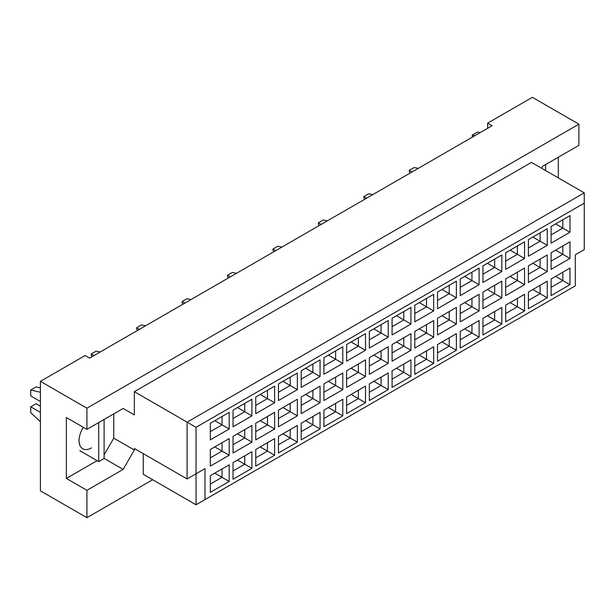 <?xml version="1.0" encoding="UTF-8"?>
<svg xmlns="http://www.w3.org/2000/svg" width="615" height="615" viewBox="0 0 615 615"><rect width="100%" height="100%" fill="white"/><g stroke="black" fill="none" stroke-linecap="round" stroke-linejoin="round"><path stroke-width="0.92" d="M541.538 168.195L542.661 166.258L578.884 145.348L578.884 124.169L532.367 97.316L487.649 123.138L492.123 125.721L89.606 358.107L85.131 355.524L40.413 381.346L40.413 490.832L86.923 517.684L152.666 479.723M86.923 429.378L66.351 417.5L66.351 478.432L86.923 490.316L123.146 469.399L134.331 450.034L134.331 448.481L187.106 478.954L187.106 422.144L584.25 192.856L531.475 162.383L134.331 391.678L134.331 414.917L123.146 408.46L86.923 429.378L86.923 408.199L578.884 124.169M40.413 381.346L86.923 408.199M86.923 490.316L86.923 517.684M558.312 177.881L558.312 157.225M487.649 123.138L487.649 128.304M187.106 478.954L204.995 468.622L204.995 499.611L575.302 285.814L575.302 254.825L584.25 249.659L584.25 203.181L196.047 427.31L196.047 504.777L143.272 474.303L143.272 453.647M134.331 391.678L196.047 427.31M123.146 408.46L134.331 414.917M104.096 454.885L113.76 438.157L113.76 413.88M113.76 438.157L134.331 450.034M210.315 423.258L229.187 412.358L229.187 428.986L210.315 439.886L210.315 423.258M210.315 449.488L229.187 438.595L229.187 455.223L210.315 466.116L210.315 449.488M210.315 475.726L229.187 464.825L229.187 481.453L210.315 492.354L210.315 475.726M233.039 410.136L251.912 399.243L251.912 415.871L233.039 426.764L233.039 410.136M233.039 436.373L251.912 425.472L251.912 442.108L233.039 453.001L233.039 436.373M233.039 462.603L251.912 451.71L251.912 468.338L233.039 479.239L233.039 462.603M255.755 397.021L274.628 386.128L274.628 402.756L255.755 413.649L255.755 397.021M255.755 423.258L274.628 412.358L274.628 428.986L255.755 439.886L255.755 423.258M255.755 449.488L274.628 438.595L274.628 455.223L255.755 466.116L255.755 449.488M278.472 383.906L297.345 373.005L297.345 389.633L278.472 400.534L278.472 383.906M278.472 410.136L297.345 399.243L297.345 415.871L278.472 426.764L278.472 410.136M278.472 436.373L297.345 425.48L297.345 442.108L278.472 453.001L278.472 436.373M301.196 370.784L320.069 359.89L320.069 376.518L301.196 387.419L301.196 370.784M301.196 397.021L320.069 386.128L320.069 402.756L301.196 413.649L301.196 397.021M301.196 423.258L320.069 412.358L320.069 428.986L301.196 439.886L301.196 423.258M323.913 357.669L342.786 346.775L342.786 363.404L323.913 374.297L323.913 357.669M323.913 383.906L342.786 373.005L342.786 389.633L323.913 400.534L323.913 383.906M323.913 410.136L342.786 399.243L342.786 415.871L323.913 426.764L323.913 410.136M346.629 344.554L365.51 333.653L365.51 350.289L346.629 361.182L346.629 344.554M346.629 370.784L365.51 359.89L365.51 376.518L346.629 387.419L346.629 370.784M346.629 397.021L365.51 386.128L365.51 402.756L346.629 413.649L346.629 397.021M369.354 331.439L388.226 320.538L388.226 337.166L369.354 348.067L369.354 331.439M369.354 357.669L388.226 346.775L388.226 363.404L369.354 374.297L369.354 357.669M369.354 383.906L388.226 373.005L388.226 389.633L369.354 400.534L369.354 383.906M392.07 318.316L410.943 307.423L410.943 324.051L392.07 334.944L392.07 318.316M392.07 344.554L410.943 333.653L410.943 350.289L392.07 361.182L392.07 344.554M392.07 370.791L410.943 359.89L410.943 376.518L392.07 387.419L392.07 370.791M414.794 305.201L433.667 294.308L433.667 310.936L414.794 321.829L414.794 305.201M414.794 331.439L433.667 320.538L433.667 337.166L414.794 348.067L414.794 331.439M414.794 357.669L433.667 346.775L433.667 363.404L414.794 374.297L414.794 357.669M437.511 292.087L456.384 281.186L456.384 297.814L437.511 308.715L437.511 292.087M437.511 318.316L456.384 307.423L456.384 324.051L437.511 334.944L437.511 318.316M437.511 344.554L456.384 333.661L456.384 350.289L437.511 361.182L437.511 344.554M460.228 278.964L479.108 268.071L479.108 284.699L460.228 295.6L460.228 278.964M460.228 305.201L479.108 294.308L479.108 310.936L460.228 321.829L460.228 305.201M460.228 331.439L479.108 320.538L479.108 337.166L460.228 348.067L460.228 331.439M482.952 265.849L501.825 254.956L501.825 271.584L482.952 282.477L482.952 265.849M482.952 292.087L501.825 281.186L501.825 297.814L482.952 308.715L482.952 292.087M482.952 318.316L501.825 307.423L501.825 324.051L482.952 334.944L482.952 318.316M505.668 252.734L524.541 241.833L524.541 258.469L505.668 269.362L505.668 252.734M505.668 278.964L524.541 268.071L524.541 284.699L505.668 295.6L505.668 278.964M505.668 305.201L524.541 294.308L524.541 310.936L505.668 321.829L505.668 305.201M528.393 239.619L547.265 228.719L547.265 245.347L528.393 256.247L528.393 239.619M528.393 265.849L547.265 254.956L547.265 271.584L528.393 282.477L528.393 265.849M528.393 292.087L547.265 281.186L547.265 297.821L528.393 308.715L528.393 292.087M551.109 226.497L569.982 215.604L569.982 232.232L551.109 243.125L551.109 226.497M551.109 252.734L569.982 241.833L569.982 258.469L551.109 269.362L551.109 252.734M551.109 278.972L569.982 268.071L569.982 284.699L551.109 295.6L551.109 278.972M104.096 458.398L123.146 469.399M66.351 478.432L97.116 460.673M83.317 427.294A17.712 10.224 120 0 0 82.718 448.742A17.712 10.224 120 0 0 91.574 447.866M555.583 276.389L562.825 280.571L562.825 272.207L569.982 268.071M551.109 287.336L562.825 280.571L569.982 284.699M555.583 250.151L562.825 254.333L562.825 245.969L569.982 241.833M551.109 261.098L562.825 254.333L569.982 258.469M555.583 223.914L562.825 228.104L562.825 219.732L569.982 215.604M551.109 234.869L562.825 228.104L569.982 232.232M532.859 289.504L540.108 293.686L540.108 285.322L547.265 281.186M528.393 300.451L540.108 293.686L547.265 297.821M532.859 263.266L540.108 267.448L540.108 259.084L547.265 254.956M528.393 274.213L540.108 267.448L547.265 271.584M532.859 237.036L540.108 241.218L540.108 232.854L547.265 228.719M528.393 247.983L540.108 241.218L547.265 245.347M510.143 302.618L517.392 306.8L517.392 298.436L524.541 294.308M505.668 313.565L517.392 306.8L524.541 310.936M510.143 276.389L517.392 280.571L517.392 272.199L524.541 268.071M505.668 287.336L517.392 280.571L524.541 284.699M510.143 250.151L517.392 254.333L517.392 245.969L524.541 241.833M505.668 261.098L517.392 254.333L524.541 258.469M487.426 315.741L494.668 319.923L494.668 311.551L501.825 307.423M482.952 326.688L494.668 319.923L501.825 324.051M487.426 289.504L494.668 293.686L494.668 285.322L501.825 281.186M482.952 300.451L494.668 293.686L501.825 297.814M487.426 263.266L494.668 267.448L494.668 259.084L501.825 254.956M482.952 274.213L494.668 267.448L501.825 271.584M464.702 328.856L471.951 333.038L471.951 324.674L479.108 320.538M460.228 339.803L471.951 333.038L479.108 337.166M464.702 302.618L471.951 306.8L471.951 298.436L479.108 294.308M460.228 313.565L471.951 306.8L479.108 310.936M464.702 276.389L471.951 280.571L471.951 272.199L479.108 268.071M460.228 287.336L471.951 280.571L479.108 284.699M441.985 341.971L449.227 346.153L449.227 337.789L456.384 333.661M437.511 352.918L449.227 346.153L456.384 350.289M441.985 315.733L449.227 319.923L449.227 311.551L456.384 307.423M437.511 326.688L449.227 319.923L456.384 324.051M441.985 289.504L449.227 293.686L449.227 285.322L456.384 281.186M437.511 300.451L449.227 293.686L456.384 297.814M419.261 355.086L426.51 359.275L426.51 350.904L433.667 346.775M414.794 366.04L426.51 359.275L433.667 363.404M419.261 328.856L426.51 333.038L426.51 324.674L433.667 320.538M414.794 339.803L426.51 333.038L433.667 337.166M419.261 302.618L426.51 306.8L426.51 298.436L433.667 294.308M414.794 313.565L426.51 306.8L433.667 310.936M396.544 368.208L403.794 372.39L403.794 364.026L410.943 359.89M392.07 379.155L403.794 372.39L410.943 376.518M396.544 341.971L403.794 346.153L403.794 337.789L410.943 333.653M392.07 352.918L403.794 346.153L410.943 350.289M396.544 315.733L403.794 319.923L403.794 311.551L410.943 307.423M392.07 326.688L403.794 319.923L410.943 324.051M373.828 381.323L381.069 385.505L381.069 377.141L388.226 373.005M369.354 392.27L381.069 385.505L388.226 389.633M373.828 355.086L381.069 359.268L381.069 350.904L388.226 346.775M369.354 366.033L381.069 359.268L388.226 363.404M373.828 328.856L381.069 333.038L381.069 324.674L388.226 320.538M369.354 339.803L381.069 333.038L388.226 337.166M351.104 394.438L358.353 398.62L358.353 390.256L365.51 386.128M346.629 405.385L358.353 398.62L365.51 402.756M351.104 368.208L358.353 372.39L358.353 364.019L365.51 359.89M346.629 379.155L358.353 372.39L365.51 376.518M351.104 341.971L358.353 346.153L358.353 337.789L365.51 333.653M346.629 352.918L358.353 346.153L365.51 350.289M328.387 407.553L335.629 411.743L335.629 403.371L342.786 399.243M323.913 418.507L335.629 411.743L342.786 415.871M328.387 381.323L335.629 385.505L335.629 377.141L342.786 373.005M323.913 392.27L335.629 385.505L342.786 389.633M328.387 355.086L335.629 359.268L335.629 350.904L342.786 346.775M323.913 366.033L335.629 359.268L342.786 363.404M305.663 420.675L312.912 424.857L312.912 416.493L320.069 412.358M301.196 431.622L312.912 424.857L320.069 428.986M305.663 394.438L312.912 398.62L312.912 390.256L320.069 386.128M301.196 405.385L312.912 398.62L320.069 402.756M305.663 368.208L312.912 372.39L312.912 364.019L320.069 359.89M301.196 379.155L312.912 372.39L320.069 376.518M282.946 433.79L290.195 437.972L290.195 429.608L297.345 425.48M278.472 444.737L290.195 437.972L297.345 442.108M282.946 407.553L290.195 411.743L290.195 403.371L297.345 399.243M278.472 418.507L290.195 411.743L297.345 415.871M282.946 381.323L290.195 385.505L290.195 377.141L297.345 373.005M278.472 392.27L290.195 385.505L297.345 389.633M260.23 446.905L267.471 451.087L267.471 442.723L274.628 438.595M255.755 457.852L267.471 451.087L274.628 455.223M260.23 420.675L267.471 424.857L267.471 416.493L274.628 412.358M255.755 431.622L267.471 424.857L274.628 428.986M260.23 394.438L267.471 398.62L267.471 390.256L274.628 386.128M255.755 405.385L267.471 398.62L274.628 402.756M237.505 460.028L244.755 464.21L244.755 455.838L251.912 451.71M233.039 470.975L244.755 464.21L251.912 468.338M237.505 433.79L244.755 437.972L244.755 429.608L251.912 425.472M233.039 444.737L244.755 437.972L251.912 442.108M237.505 407.553L244.755 411.743L244.755 403.371L251.912 399.243M233.039 418.507L244.755 411.743L251.912 415.871M214.789 473.143L222.03 477.325L222.03 468.961L229.187 464.825M210.315 484.09L222.03 477.325L229.187 481.453M214.789 446.905L222.03 451.087L222.03 442.723L229.187 438.595M210.315 457.852L222.03 451.087L229.187 455.223M214.789 420.675L222.03 424.857L222.03 416.493L229.187 412.358M210.315 431.622L222.03 424.857L229.187 428.986M196.047 504.777L204.995 499.611M584.25 203.181L584.25 192.856M196.047 473.788L204.995 468.622M410.305 172.953L409.29 171.785L409.29 170.34L414.118 167.549L418.277 168.349M412.065 171.939L409.29 170.34M364.864 199.191L363.849 198.022L363.849 196.569L368.685 193.787L372.844 194.586M366.625 198.176L363.849 196.569M319.423 225.421L318.416 224.252L318.416 222.807L323.244 220.016L327.403 220.816M321.184 224.406L318.416 222.807M273.99 251.658L272.975 250.489L272.975 249.044L277.803 246.254L281.962 247.053M275.743 250.643L272.975 249.044M228.549 277.888L227.535 276.719L227.535 275.274L232.362 272.483L236.521 273.283M230.31 276.873L227.535 275.274M545.605 164.551L545.605 170.547M472.259 137.183L472.259 135.115L477.632 132.017L480.184 132.609M472.259 135.115L474.818 135.707M98.731 422.559L98.731 461.604L104.096 458.498L104.096 419.461M98.731 461.604L79.858 450.703M40.413 401.541L30.75 395.96L30.75 390.025L36.116 386.927L40.413 387.919M30.75 390.025L40.413 392.255M40.413 421.667L30.75 412.75L30.75 406.807L36.116 403.709L40.413 406.184M30.75 406.807L40.413 412.388M79.858 443.676L79.304 443.361M183.109 304.125L182.094 302.957L182.094 301.511L186.922 298.721L191.081 299.52M184.869 303.11L182.094 301.511M137.668 330.363L136.653 329.186L136.653 327.741L141.488 324.958L145.647 325.758M139.428 329.34L136.653 327.741M92.227 356.592L91.22 355.424L91.22 353.979L96.048 351.188L100.207 351.988M93.987 355.578L91.22 353.979"/></g></svg>
